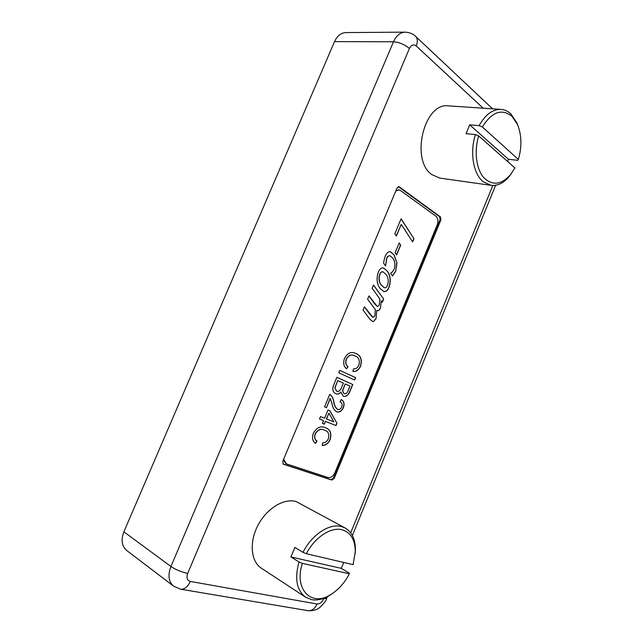 <?xml version="1.0" encoding="UTF-8"?>
<svg xmlns="http://www.w3.org/2000/svg" width="643" height="643" viewBox="0 0 643 643"><rect width="100%" height="100%" fill="white"/><g stroke="black" fill="none" stroke-linecap="round" stroke-linejoin="round"><path stroke-width="0.96" d="M334.521 41.618C337.205 35.831 340.983 32.825 345.854 32.584L405.082 32.15C400.171 32.399 396.305 35.614 393.484 41.787L334.521 41.618L123.882 531.825L170.942 566.491L393.484 41.787C399.19 42.221 404.503 44.439 409.422 48.458L187.684 573.435C186.237 577.744 187.121 580.404 190.328 581.433L317.023 604.002C319.74 604.09 321.966 602.322 323.718 598.705L323.903 598.255M180.506 589.173L173.538 586.127L126.679 550.456C121.76 546.1 120.828 539.887 123.882 531.825M440.905 219.858L440.487 216.916L399.327 186.888L398.813 186.671L397.028 188.005L282.719 461.441L283.241 464.166L331.828 480.064L334.183 478.416L440.905 219.858L440.077 219.705L439.659 216.763L398.379 186.679M282.944 463.941L331.073 479.686L333.428 478.038L440.077 219.705L440.142 216.852M306.349 553.727L353.095 564.642L355.257 551.935C355.225 540.088 350.957 532.734 342.446 529.872C331.37 526.488 314.837 537.066 306.349 553.727L302.982 552.337C312.016 534.365 329.851 522.936 341.738 526.633L345.323 528.088C352.107 532.211 355.466 539.581 355.394 550.199L355.177 553.695M332.769 593.296L329.738 595.354C323.437 599.18 317.449 600.618 311.767 599.686L305.61 597.234C296.672 590.338 294.47 578.587 299.003 561.974L302.371 563.372L349.374 573.781L349.286 573.146L341.216 568.324L343.804 562.472M305.61 597.234L261.307 568.163C250.738 561.379 249.09 541.888 258.06 525.09C266.909 508.235 284.166 497.939 296.166 501.58L345.323 528.088M302.371 563.372C293.65 589.639 311.718 607.45 331.169 594.333C338.62 589.591 344.688 582.743 349.374 573.781M302.982 552.337L294.88 547.426L290.925 556.975L299.003 561.974M290.925 556.975L341.216 568.324M507.665 161.546L508.436 159.263L517.679 160.316L518.354 159.456C522.012 146.757 521.73 135.126 517.527 124.549L512.029 116.351C501.701 108.265 491.815 111.818 482.354 127.001L479.123 125.642C485.304 114.591 492.618 109.173 501.066 109.398C504.739 109.688 508.058 111.239 511.008 114.06L516.884 122.813L517.961 125.594M511.49 173.425L509.642 175.949C503.927 182.942 497.722 186.068 491.011 185.329L483.231 181.768C473.369 174.116 469.575 152.52 475.442 134.564L478.681 135.922L514.898 167.944L509.642 175.949M491.011 185.329L439.836 178.111L431.943 174.655C410.105 160.292 423.986 102.052 448.565 105.87L501.066 109.398M518.354 159.456L482.354 127.001M478.681 135.922C473.931 151.226 476.254 169.149 483.769 177.661C492.466 185.956 501.452 184.879 510.719 174.43M479.123 125.642L469.711 124.846L466.054 133.68L475.442 134.564M508.436 159.263L469.711 124.846M319.483 419.043L320.503 416.6L324.578 418.215L327.994 410.009L329.907 410.789L336.948 423.279L336.008 425.537L325.487 421.406L324.353 424.139L322.424 423.391L323.566 420.651L319.483 419.043L323.566 420.651M333.862 384.514L336.852 377.32L352.79 384.498L349.84 391.611C348.225 395.453 346.022 396.98 343.241 396.201L340.967 392.166C339.215 394.022 337.462 394.521 335.686 393.653C332.632 392.093 332.021 389.047 333.862 384.514M346.408 359.172C345.339 362.588 345.878 365.071 348.016 366.614L346.601 368.833C343.692 366.574 342.992 363.086 344.495 358.352C347.413 353.136 350.933 351.408 355.049 353.16L356.343 353.698C360.892 355.651 362.306 359.847 360.578 366.277C358.617 370.191 356.053 371.895 352.894 371.405L353.473 368.817C355.667 369.162 357.444 367.997 358.81 365.32C360.048 360.49 358.89 357.412 355.346 356.093L354.108 355.571C351.142 354.229 348.578 355.426 346.408 359.172L346.247 359.115C345.178 362.531 345.717 365.015 347.863 366.558L348.016 366.614M389.039 287.341C387.801 290.475 386.049 291.882 383.775 291.56L380.117 288.466C376.83 284.158 376.227 278.724 378.309 272.182C379.531 269.063 381.275 267.649 383.533 267.938L387.319 271.145C390.526 275.526 391.105 280.927 389.039 287.341L388.878 287.3C387.673 290.371 385.945 291.785 383.702 291.544M396.627 254.933L395.123 252.715L399.174 242.974L400.661 245.208L396.627 254.933M283.619 459.287L286.481 463.892L327.89 477.492C330.751 477.99 333.114 476.35 334.971 472.565L437.176 225.042C438.478 221.184 438.052 218.234 435.898 216.185L400.621 190.577L399.11 189.934L395.758 191.043M396.353 236.077L394.85 233.795L401.095 218.789L413.963 238.706L412.637 241.905L401.232 224.351L396.353 236.077M384.128 259.893L385.197 256.316C386.089 253.897 387.424 252.353 389.2 251.694L390.373 251.702L394.159 254.966L396.964 263.091L395.63 271.475L392.527 276.032L390.614 273.275L392.351 271.925L394.175 269.2C395.477 264.836 395.027 261.171 392.809 258.213L390.044 255.785C388.629 255.601 387.536 256.493 386.773 258.446L385.543 265.985L383.606 263.196L384.128 259.893M363.062 310.127L364.436 306.815L373.02 317.441L374.845 315.761L375.351 309.556L367.611 299.204L368.986 295.901L377.505 306.655L379.314 304.991L379.828 298.874L372.144 288.305L373.519 285.002L383.662 299.027L382.312 302.282L381.259 300.844L380.495 307.933C379.716 309.966 378.598 310.89 377.152 310.698L376.702 310.529L376.034 318.687L373.519 321.508L372.546 321.444L369.926 319.225L363.062 310.127M338.748 372.771L339.761 370.344L355.627 377.65L354.639 380.029L338.748 372.771M330.293 398.491L326.491 407.614L324.57 406.826L329.771 394.336C331.981 395.847 333.331 398.298 333.83 401.69C334.272 405.114 335.501 407.662 337.535 409.326C339.207 409.929 340.621 409.133 341.787 406.939C342.526 404.262 341.931 402.574 339.994 401.883L341.2 399.568C343.981 400.935 344.712 403.651 343.402 407.718C341.57 411.351 339.271 412.685 336.506 411.721C334.055 410.057 332.535 407.3 331.957 403.434L330.132 398.427L326.491 407.614M315.295 433.921C314.226 437.353 314.813 439.748 317.055 441.098L315.609 443.381C312.554 441.395 311.791 438.028 313.31 433.269C316.846 427.394 320.929 425.57 325.567 427.78L326.202 428.045C330.526 429.805 331.828 433.72 330.1 439.796C328.099 443.783 325.454 445.655 322.167 445.414L322.746 442.842C325.028 443.003 326.869 441.717 328.251 438.992C329.505 434.515 328.493 431.686 325.221 430.488L324.554 430.207C321.13 428.383 318.044 429.62 315.295 433.921L315.142 433.848C314.073 437.288 314.66 439.675 316.903 441.034L317.055 441.098M398.893 189.902L395.992 190.489M283.322 459.994L285.773 463.571M401.039 218.925L413.963 238.706M413.795 238.674L412.525 241.736M396.249 235.909L401.232 224.351M399.118 243.102L400.661 245.208M400.501 245.176L396.514 254.773M390.285 251.686L394.159 254.966M393.998 254.925L396.964 263.091M396.795 263.051L395.63 271.475M395.461 271.434L392.447 275.911M389.955 255.769L389.883 255.753C388.468 255.568 387.375 256.453 386.612 258.406L386.773 258.446M386.612 258.406L385.623 265.792M383.445 267.914L387.319 271.145M387.158 271.105C390.365 275.485 390.936 280.878 388.878 287.3M382.931 271.788L382.858 271.764C381.492 271.587 380.439 272.447 379.708 274.328C378.422 278.757 378.96 282.357 381.315 285.146L384.321 287.759M379.868 274.376C378.582 278.797 379.121 282.398 381.484 285.195L384.393 287.775C385.752 287.951 386.805 287.099 387.528 285.203C388.83 280.83 388.308 277.229 385.961 274.408L383.019 271.804C381.653 271.627 380.6 272.487 379.868 274.376L379.708 274.328M364.396 306.92L370.368 314.877L373.02 317.441M368.937 296.005L374.869 304.059L377.505 306.655M373.47 285.114L383.662 299.027M383.501 298.987L382.191 302.13M380.495 307.933L381.259 300.844M380.334 307.884C379.579 309.87 378.494 310.794 377.071 310.673M376.034 318.687L376.702 310.529M375.874 318.639L373.519 321.508M373.358 321.46L372.474 321.42M347.863 366.558L346.481 368.72M355.049 353.16L356.343 353.698M356.182 353.65C360.739 355.595 362.146 359.791 360.426 366.221L360.578 366.277M360.426 366.221C358.513 370.063 356.005 371.775 352.903 371.365M353.996 355.539L353.947 355.523C350.99 354.172 348.418 355.37 346.247 359.115M339.753 370.352L355.627 377.65M355.466 377.586L354.486 379.957M336.852 377.328L352.79 384.498M352.629 384.434L349.679 391.547C348.112 395.324 345.95 396.868 343.201 396.176M335.662 393.645C337.398 394.432 339.118 393.926 340.814 392.101L340.967 392.166M337.736 380.592L334.81 387.785L336.683 391.233C338.805 391.836 340.42 390.606 341.529 387.552L343.378 383.115L337.736 380.592L334.963 387.842L336.683 391.233M345.243 383.943L342.494 390.558L343.973 393.685C345.95 394.167 347.405 392.929 348.345 389.971L349.969 386.057L345.243 383.943L342.647 390.623L343.973 393.685M326.339 407.549L324.57 406.826M329.771 394.336C331.876 395.903 333.178 398.33 333.677 401.626C334.111 405.05 335.349 407.598 337.382 409.261L337.535 409.326M341.192 399.592C343.868 400.991 344.552 403.683 343.249 407.654L343.402 407.718M343.249 407.654C341.441 411.263 339.158 412.605 336.402 411.673M329.755 410.724L336.948 423.279M336.795 423.207L336.008 425.537M335.855 425.473L325.487 421.406M325.334 421.342L324.353 424.139M324.201 424.075L322.432 423.383M328.911 413.176L326.347 418.906L333.838 421.888L328.911 413.176L326.499 418.979M316.903 441.034L315.48 443.276M326.097 427.997C330.389 429.773 331.667 433.679 329.947 439.724L330.1 439.796M329.947 439.724C328.002 443.638 325.414 445.511 322.183 445.35M325.117 430.44L324.554 430.207M324.402 430.135C320.978 428.31 317.891 429.548 315.142 433.848M173.538 586.127C168.554 581.682 167.686 575.139 170.942 566.491C175.756 569.706 181.342 572.021 187.684 573.435M350.684 532.822L492.827 185.473M483.182 108.193L416.214 45.942C413.57 44.005 411.303 44.841 409.422 48.458M439.659 216.763L440.487 216.916M333.428 478.038L334.183 478.416M331.073 479.686L331.828 480.064M398.491 186.759L399.327 186.888M326.66 598.416L323.718 598.705M416.214 45.942C417.829 41.819 417.693 38.684 415.788 36.53L415.555 36.313M307.804 610.641L308.101 610.697C311.887 610.938 314.861 608.704 317.023 604.002M327.367 596.696L326.62 598.52C326.507 600.2 324.136 603.263 319.507 607.691C319.032 608.005 315.496 611.188 308.101 610.697L180.804 589.221C184.637 589.414 187.812 586.818 190.328 581.433M352.38 535.531L495.64 185.264M492.594 108.828L415.788 36.53C415.153 35.887 412.026 32.552 405.082 32.15M331.169 594.333L329.738 595.354M355.257 551.935L355.394 550.199M517.527 124.549L516.884 122.813M399.11 189.934L398.692 189.862"/></g></svg>
